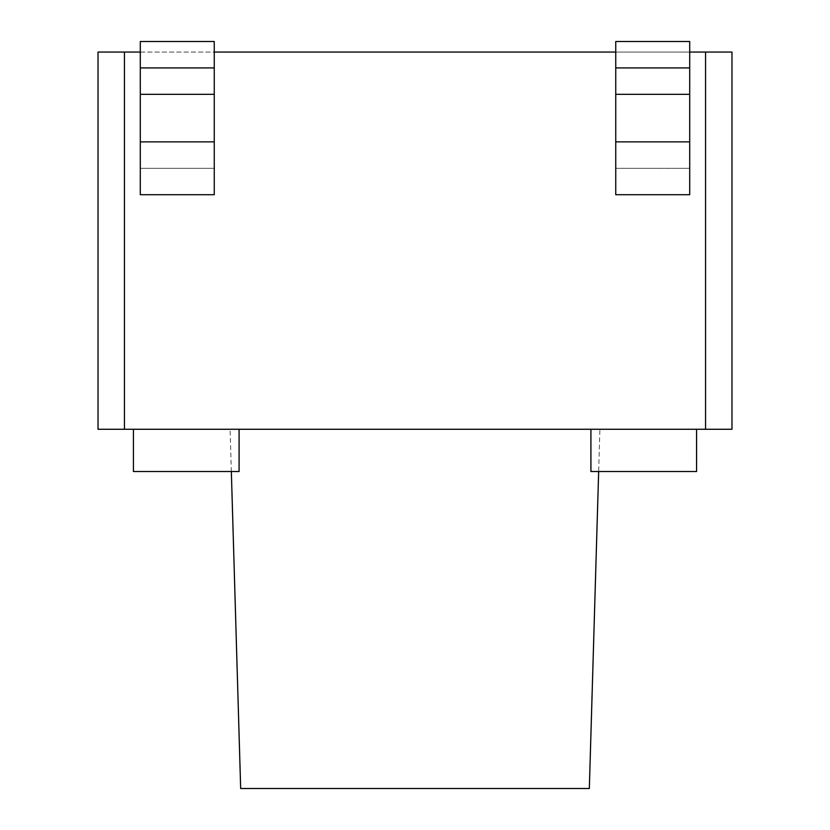 <?xml version="1.0" encoding="UTF-8"?>
<svg xmlns="http://www.w3.org/2000/svg" width="830" height="830" viewBox="0 0 830 830"><rect width="100%" height="100%" fill="white"/><g stroke="black" fill="none" stroke-linecap="round" stroke-linejoin="round"><path stroke-width="0.62" stroke-dasharray="4.15 3.11" d="M98.023 52.062L98.023 429.266L731.977 429.266L731.977 52.062L98.023 52.062M140.291 52.062L214.254 52.062M615.746 52.062L689.709 52.062M696.577 429.266L590.918 429.266L696.577 429.266L590.918 429.266L696.577 429.266L696.577 471.523L590.918 471.523L696.577 471.523L590.918 471.523L590.918 429.266M239.082 429.266L133.423 429.266L239.082 429.266L133.423 429.266L239.082 429.266L239.082 471.523L133.423 471.523L239.082 471.523L133.423 471.523L133.423 429.266M599.903 429.266L230.097 429.266L599.903 429.266L598.658 471.523M140.291 168.293L140.291 194.708L214.254 194.708L214.254 141.878L214.254 194.708L140.291 194.708L140.291 41.5L140.291 168.293L214.254 168.293L214.254 194.708L140.291 194.708L140.291 41.5L214.254 41.5L214.254 168.293L140.291 168.293M615.746 94.33L615.746 194.708L689.709 194.708L689.709 141.878L689.709 194.708L615.746 194.708L615.746 41.5L615.746 168.293L689.709 168.293L689.709 194.708L615.746 194.708L615.746 168.293L689.709 168.293L689.709 41.5L689.709 94.33L689.709 41.5L615.746 41.5L689.709 41.5L615.746 41.5L615.746 94.33L689.709 94.33M140.291 41.5L214.254 41.5L140.291 41.5M140.291 67.915L214.254 67.915M615.746 168.293L689.709 168.293L615.746 168.293M615.746 67.915L689.709 67.915M231.342 471.523L230.097 429.266M589.331 788.5L240.669 788.5M705.562 429.266L705.562 52.062M124.438 52.062L124.438 429.266M140.291 141.878L214.254 141.878M140.291 94.33L214.254 94.33M615.746 141.878L689.709 141.878"/><path stroke-width="1.25" d="M689.709 52.062L731.977 52.062L731.977 429.266L98.023 429.266L98.023 52.062L140.291 52.062M214.254 52.062L615.746 52.062M140.291 41.5L140.291 194.708L214.254 194.708L214.254 41.5L140.291 41.5M140.291 67.915L214.254 67.915M615.746 41.5L615.746 194.708L689.709 194.708L689.709 41.5L615.746 41.5M615.746 67.915L689.709 67.915M590.918 429.266L590.918 471.523L696.577 471.523L696.577 429.266M239.082 429.266L239.082 471.523L133.423 471.523L133.423 429.266M598.658 471.523L589.331 788.5L240.669 788.5L231.342 471.523M124.438 429.266L124.438 52.062M705.562 52.062L705.562 429.266M140.291 141.878L214.254 141.878M140.291 94.33L214.254 94.33M615.746 141.878L689.709 141.878M615.746 94.33L689.709 94.33"/></g></svg>
